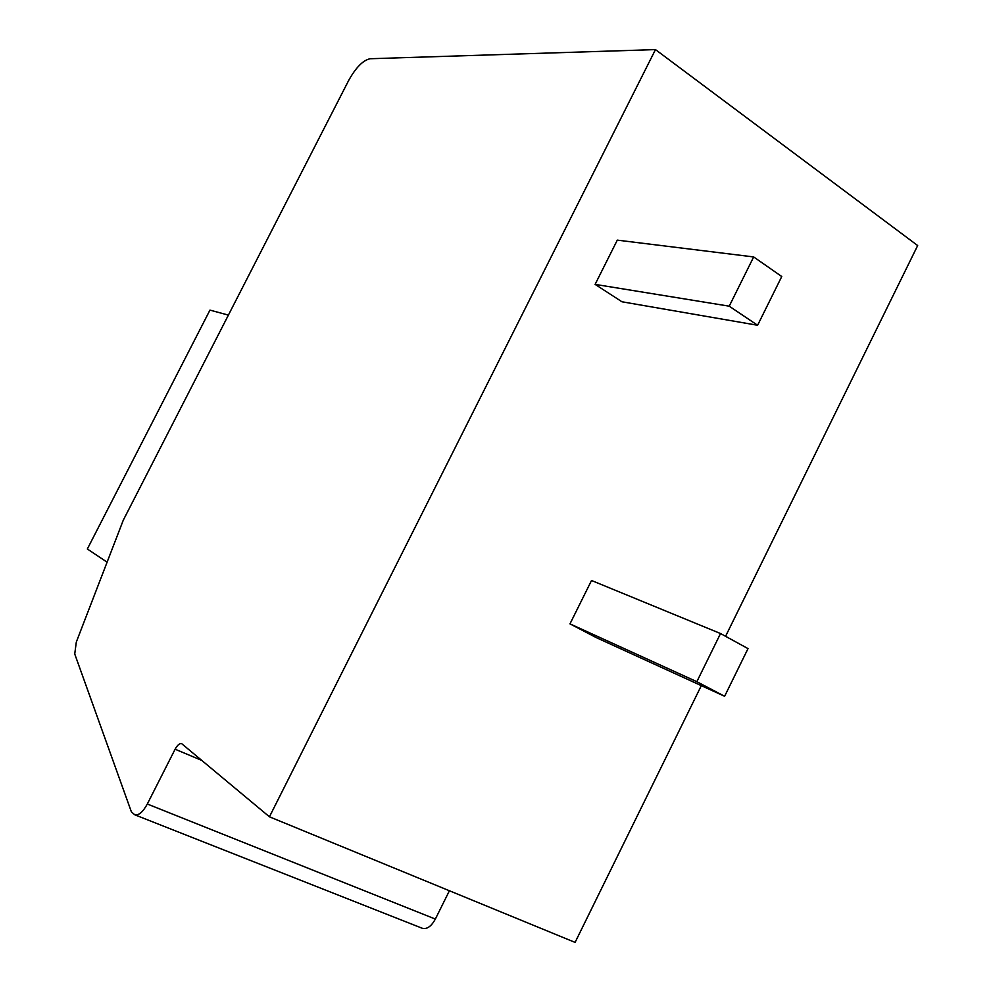 <?xml version="1.0" encoding="UTF-8"?>
<svg xmlns="http://www.w3.org/2000/svg" width="992" height="992" viewBox="0 0 992 992"><rect width="100%" height="100%" fill="white"/><g stroke="black" fill="none" stroke-linecap="round" stroke-linejoin="round"><path stroke-width="1.49" d="M269.44 816.8L655.476 49.6L370.115 58.739C363.06 60.252 355.942 67.444 348.75 80.302L123.293 520.155L76.31 642.06L74.735 653.988L131.378 811.84L134.763 814.804C138.719 815.635 142.898 812.039 147.312 804.016L175.113 749.208C177.407 745.054 179.602 743.219 181.685 743.678L269.44 816.8L575.087 942.4L701.319 685.633M449.413 890.754L435.352 919.076C431.322 926.379 426.982 929.454 422.344 928.301L134.763 814.804M655.476 49.6L917.674 245.557L725.574 636.306M720.527 633.541L591.517 580.494L569.978 623.869L596.242 637.596L724.619 696.285L748.018 648.607L720.527 633.541L696.843 681.69L724.619 696.285M753.672 256.94L617.297 240.138L595.113 284.382L621.959 301.779L757.603 325.264L781.758 276.52L753.672 256.94L729.219 306.181L757.603 325.264M107.099 562.166L87.346 548.998L209.957 310.112L228.396 315.109M569.978 623.869L696.843 681.69M595.113 284.382L729.219 306.181M435.352 919.076L147.312 804.016M175.113 749.208L201.934 760.48"/></g></svg>
